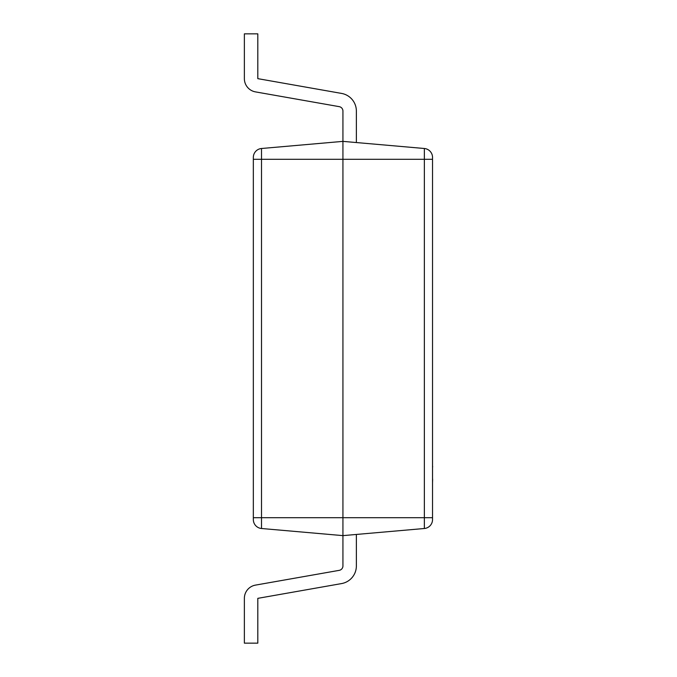 <?xml version="1.0" encoding="UTF-8"?>
<svg xmlns="http://www.w3.org/2000/svg" width="677" height="677" viewBox="0 0 677 677"><rect width="100%" height="100%" fill="white"/><g stroke="black" fill="none" stroke-linecap="round" stroke-linejoin="round"><path stroke-width="1.02" d="M253.333 519.581A8.962 8.962 0 0 0 261.508 528.5L342.934 535.625L424.361 528.5L424.361 148.5L342.934 141.375L261.508 148.5L261.508 528.5A8.962 8.962 0 0 1 253.333 519.581L253.333 157.419L253.333 159.298L342.934 159.298L342.934 565.93A4.477 4.477 0 0 1 339.236 570.347L255.474 585.114A13.438 13.438 0 0 0 244.372 598.35L244.372 643.15L257.81 643.15L257.81 598.35L341.563 583.582L257.81 598.35M342.934 111.07A4.477 4.477 0 0 0 339.236 106.653A4.477 4.477 0 0 1 342.934 111.07L342.934 159.298L432.535 159.298L432.535 157.419L432.535 519.581A8.962 8.962 0 0 1 424.361 528.5A8.962 8.962 0 0 0 432.535 519.581M261.508 148.5A8.962 8.962 0 0 0 253.333 157.419A8.962 8.962 0 0 1 261.508 148.5M424.361 148.5A8.962 8.962 0 0 1 432.535 157.419M356.373 565.93L356.373 534.449L356.373 565.93A17.924 17.924 0 0 1 341.563 583.582M342.934 565.93A4.477 4.477 0 0 1 339.236 570.347L255.474 585.114M356.373 111.07L356.373 142.551L356.373 111.07A17.924 17.924 0 0 0 341.563 93.418L257.81 78.65L257.81 33.85L244.372 33.85L244.372 78.65A13.438 13.438 0 0 0 255.474 91.886L339.236 106.653L255.474 91.886M341.563 93.418L257.81 78.65M432.535 440.304L432.535 466.36M432.628 466.36L432.628 467.105M432.628 479.02L432.535 479.544M432.535 466.571L432.535 479.333M432.628 479.544L432.535 482.752M253.333 517.702L432.535 517.702"/></g></svg>
